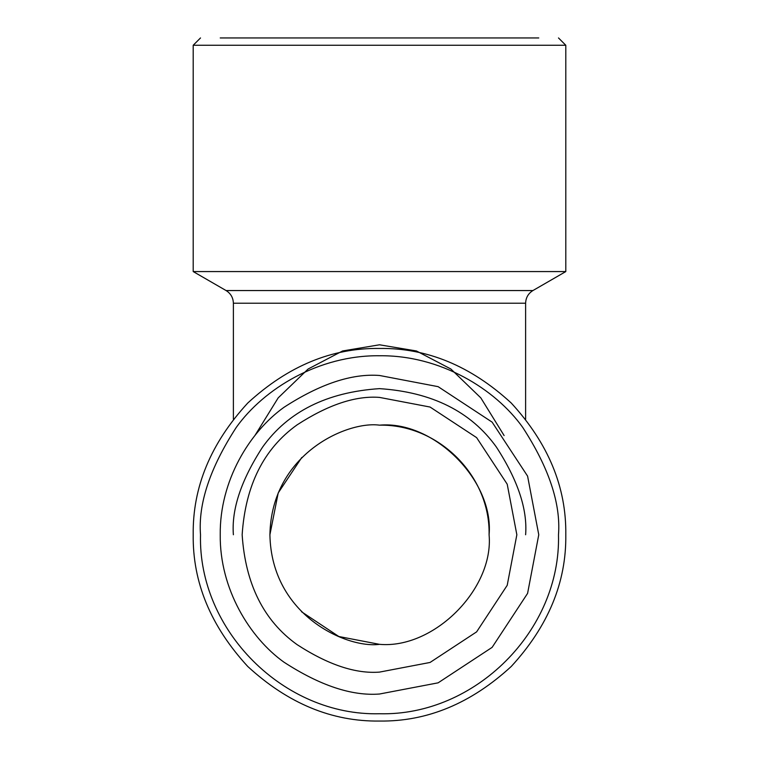 <?xml version="1.0" encoding="UTF-8"?>
<svg xmlns="http://www.w3.org/2000/svg" width="759" height="759" viewBox="0 0 759 759"><rect width="100%" height="100%" fill="white"/><g stroke="black" fill="none" stroke-linecap="round" stroke-linejoin="round"><path stroke-width="1.14" d="M200.509 534.753C198.033 630.397 283.857 716.211 379.5 713.745C475.143 716.211 560.967 630.397 558.491 534.753C560.882 503.634 548.947 467.838 522.695 427.355C495.229 388.912 440.267 355.051 379.5 355.753C318.733 355.051 263.771 388.912 236.305 427.355C210.053 467.838 198.118 503.634 200.509 534.753M565.797 534.753C566.442 582.295 548.254 626.213 511.234 666.487C470.959 703.498 427.051 721.686 379.5 721.05C331.949 721.686 288.041 703.498 247.766 666.487C210.746 626.213 192.558 582.295 193.203 534.753C192.558 487.202 210.746 443.294 247.766 403.02C288.041 365.999 331.949 347.812 379.5 348.447C427.051 347.812 470.959 365.999 511.234 403.02C548.254 443.294 566.442 487.202 565.797 534.753C566.442 487.202 548.254 443.294 511.234 403.02C470.959 365.999 427.051 347.812 379.5 348.447M379.5 694.02L438.123 682.834L492.117 647.37L527.59 593.377L538.767 534.753L527.59 476.121L492.117 422.127L438.123 386.663L379.5 375.477C351.815 373.352 319.966 383.978 283.942 407.336C249.739 431.776 219.598 480.684 220.233 534.753C219.598 588.813 249.739 637.721 283.942 662.161C319.966 685.529 351.815 696.145 379.5 694.02M379.5 397.403L430.059 407.042L476.624 437.63L507.211 484.195L516.851 534.753L507.211 585.312L476.624 631.867L430.059 662.455L379.5 672.104C355.629 673.935 328.154 664.78 297.092 644.628C263.752 620.777 245.442 584.155 242.149 534.753C245.442 485.352 263.752 448.721 297.092 424.869C328.154 404.727 355.629 395.562 379.5 397.403M233.383 534.753C231.429 509.355 241.172 480.134 262.605 447.079C287.984 411.615 326.949 392.137 379.5 388.636C432.051 392.137 471.016 411.615 496.395 447.079C517.828 480.134 527.571 509.355 525.617 534.753M379.5 425.163C433.721 420.258 493.986 480.532 489.09 534.753C493.986 588.975 433.721 649.239 379.5 644.334C347.442 648.746 271.409 615.862 269.91 534.753C271.409 453.635 347.442 420.761 379.5 425.163C438.047 424.015 490.361 475.419 489.09 534.753M379.5 644.334L338.846 636.516L301.513 611.745M269.91 534.753L278.202 492.942L301.797 457.468M254.882 435.571L278.183 397.877L308.097 369.026L342.594 350.962L379.5 344.795L416.406 350.962L450.903 369.026L480.817 397.877L504.118 435.571M233.383 419.177L233.383 303.211C233.184 297.699 230.745 293.477 226.078 290.555L193.203 271.57L565.797 271.57L532.922 290.555C528.255 293.477 525.816 297.699 525.617 303.211L525.617 419.177M193.203 271.57L193.203 45.255L565.797 45.255L565.797 271.57M220.233 37.95L538.767 37.95M558.491 37.95L565.797 45.255M193.203 45.255L200.509 37.95M233.383 303.211L525.617 303.211M226.078 290.555L532.922 290.555"/></g></svg>
